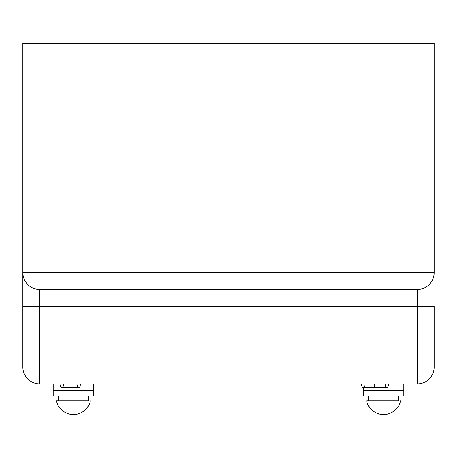<?xml version="1.0" encoding="UTF-8"?>
<svg xmlns="http://www.w3.org/2000/svg" width="457" height="457" viewBox="0 0 457 457"><rect width="100%" height="100%" fill="white"/><g stroke="black" fill="none" stroke-linecap="round" stroke-linejoin="round"><path stroke-width="0.69" d="M93.645 383.869L93.645 390.609L53.189 390.609L53.189 396.008L93.645 396.008L93.645 390.609L53.189 390.609L53.189 383.869M88.012 396.008L88.321 400.726L88.424 396.008M88.321 400.726L56.497 400.726L58.416 400.726L58.416 396.008L58.416 400.726M90.343 400.726A17.195 17.195 0 0 1 88.212 406.456L87.898 406.456A16.926 16.926 0 0 1 58.942 406.456A16.926 16.926 0 0 0 87.898 406.456L88.212 406.456M58.942 406.456L58.627 406.456L58.942 406.456M56.497 400.726A17.195 17.195 0 0 0 58.627 406.456A17.195 17.195 0 0 1 56.497 400.726M398.173 396.008L398.481 400.726L398.584 396.008M403.811 383.869L403.811 390.609L363.355 390.609L363.355 396.008L403.811 396.008L403.811 390.609L363.355 390.609L363.355 387.239M398.481 400.726L366.657 400.726L368.576 400.726L368.576 396.008M400.503 400.726A17.195 17.195 0 0 1 398.373 406.456L398.058 406.456A16.926 16.926 0 0 1 369.102 406.456A16.926 16.926 0 0 0 398.058 406.456L398.373 406.456M369.102 406.456L368.788 406.456L369.102 406.456M366.657 400.726A17.195 17.195 0 0 0 368.788 406.456M388.89 383.869L407.181 383.869L388.89 383.869L387.862 387.239L374.534 387.239L374.534 383.869M359.979 383.869L361.247 383.869L359.979 383.869M80.695 383.869L97.021 383.869L80.695 383.869L79.667 387.239L70.024 387.239L70.024 383.869M49.819 383.869L59.793 383.869L49.819 383.869M359.979 289.47L359.979 272.618L434.15 272.618A16.858 16.858 0 0 1 417.292 289.47A16.858 16.858 0 0 0 434.15 272.618A16.858 16.858 0 0 1 417.292 289.47L417.292 306.327L434.15 306.327L434.15 367.011A16.858 16.858 0 0 1 417.292 383.869L39.708 383.869L39.708 367.011L417.292 367.011L417.292 306.327L39.708 306.327L39.708 367.011L22.85 367.011L22.85 43.364L434.15 43.364L434.15 272.618A16.858 16.858 0 0 1 417.292 289.47L39.708 289.47A16.858 16.858 0 0 1 22.85 272.618L359.979 272.618L359.979 43.364M22.85 367.011A16.858 16.858 0 0 0 39.708 383.869A16.858 16.858 0 0 1 22.85 367.011M39.708 289.47A16.858 16.858 0 0 1 22.85 272.618A16.858 16.858 0 0 0 39.708 289.47L39.708 306.327L22.85 306.327M374.534 387.239L362.275 387.239L361.247 383.869M70.024 387.239L60.821 387.239L59.793 383.869M77.496 387.239L76.867 383.869M385.685 387.239L385.045 383.869M97.021 43.364L97.021 289.47M417.292 383.869A16.858 16.858 0 0 0 434.15 367.011L417.292 367.011L417.292 383.869M364.458 387.239L365.092 383.869M62.992 387.239L63.62 383.869"/></g></svg>

